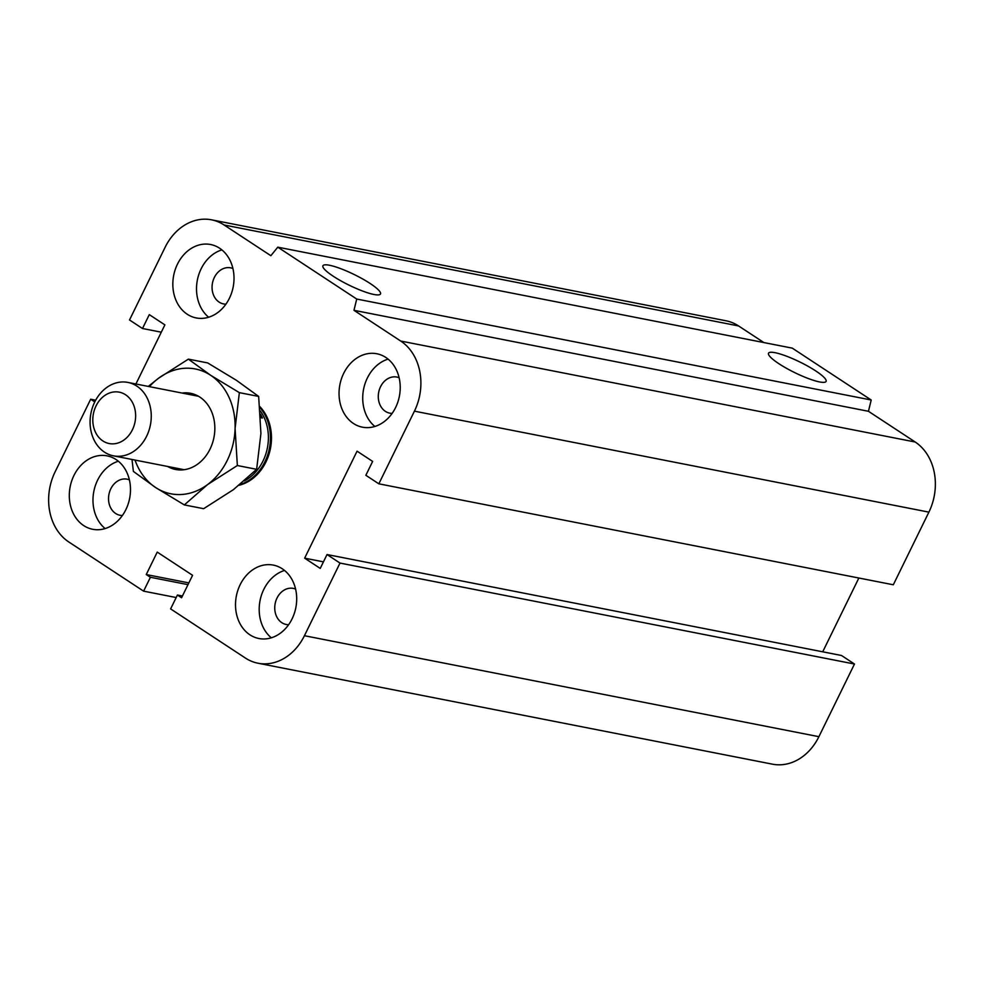 <?xml version="1.0" encoding="UTF-8"?>
<svg xmlns="http://www.w3.org/2000/svg" width="984" height="984" viewBox="0 0 984 984"><rect width="100%" height="100%" fill="white"/><g stroke="black" fill="none" stroke-linecap="round" stroke-linejoin="round"><path stroke-width="1.48" d="M259.862 406.626A44.895 36.371 101.1 0 1 265.926 462A44.895 36.371 101.1 0 1 239.124 485.247M288.607 624.729A18.401 14.895 101.1 0 1 286.246 624.496A18.401 14.895 101.1 0 1 277.008 598.063A18.401 14.895 101.1 0 1 293.33 588.395A18.401 14.895 101.1 0 1 295.594 589.084M240.133 584.742A37.417 30.307 101.1 0 1 273.306 565.099A37.417 30.307 101.1 0 1 295.84 607.645A37.417 30.307 101.1 0 1 258.903 638.518A37.417 30.307 101.1 0 1 240.133 584.742M271.338 637.804A37.417 30.307 101.1 0 1 263.81 589.379A37.417 30.307 101.1 0 1 284.548 570.449M122.385 515.493A18.401 14.895 101.1 0 1 120.023 515.272A18.401 14.895 101.1 0 1 110.798 488.827A18.401 14.895 101.1 0 1 127.108 479.171A18.401 14.895 101.1 0 1 129.384 479.848M73.923 475.506A37.417 30.307 101.1 0 1 107.096 455.863A37.417 30.307 101.1 0 1 129.63 498.408A37.417 30.307 101.1 0 1 92.68 529.281A37.417 30.307 101.1 0 1 73.923 475.506M105.116 528.568A37.417 30.307 101.1 0 1 97.6 480.155A37.417 30.307 101.1 0 1 118.338 461.225M225.926 304.154A18.401 14.895 101.1 0 1 223.553 303.933A18.401 14.895 101.1 0 1 214.327 277.488A18.401 14.895 101.1 0 1 230.637 267.832A18.401 14.895 101.1 0 1 232.913 268.509M177.452 264.167A37.417 30.307 101.1 0 1 210.625 244.524A37.417 30.307 101.1 0 1 233.159 287.07A37.417 30.307 101.1 0 1 196.222 317.943A37.417 30.307 101.1 0 1 177.452 264.167M208.657 317.229A37.417 30.307 101.1 0 1 201.13 268.817A37.417 30.307 101.1 0 1 221.867 249.887M392.136 413.391A18.401 14.895 101.1 0 1 389.775 413.157A18.401 14.895 101.1 0 1 380.55 386.724A18.401 14.895 101.1 0 1 396.859 377.057A18.401 14.895 101.1 0 1 399.135 377.745M343.662 373.403A37.417 30.307 101.1 0 1 376.847 353.76A37.417 30.307 101.1 0 1 399.369 396.306A37.417 30.307 101.1 0 1 362.432 427.179A37.417 30.307 101.1 0 1 343.662 373.403M374.867 426.466A37.417 30.307 101.1 0 1 367.339 378.041A37.417 30.307 101.1 0 1 388.09 359.111M819.549 381.927A32.041 5.904 -153.9 0 1 786.29 368.188A32.041 5.904 -153.9 0 1 768.516 353.219A32.041 5.904 -153.9 0 1 799.894 362.014A32.041 5.904 -153.9 0 1 826.08 381.411A32.041 5.904 -153.9 0 1 819.549 381.927M373.957 294.487A32.041 5.904 -153.9 0 1 340.698 280.748A32.041 5.904 -153.9 0 1 322.924 265.766A32.041 5.904 -153.9 0 1 354.302 274.573A32.041 5.904 -153.9 0 1 380.488 293.97A32.041 5.904 -153.9 0 1 373.957 294.487M135.915 383.994L164.882 324.88L149.297 314.634L142.495 328.508L129.519 319.972L165.103 247.316A52.373 42.423 101.1 0 1 211.548 219.826A52.373 42.423 101.1 0 1 224.106 224.992L270.858 255.705L277.796 247.168L792.28 348.139L871.209 400.008L356.737 299.05L353.969 310.317L400.709 341.042A52.373 42.423 101.1 0 1 414.424 411.164L378.84 483.821L365.851 475.284L372.641 461.41L357.069 451.176L304.646 558.162L320.231 568.408L327.032 554.533L340.009 563.069L304.425 635.713A52.373 42.423 101.1 0 1 257.98 663.216A52.373 42.423 101.1 0 1 245.41 658.05L170.613 608.899L177.415 595.025L181.573 597.755L192.569 575.308L157.243 552.098L146.247 574.545L150.404 577.276L143.602 591.15L68.806 541.987A52.373 42.423 101.1 0 1 55.104 471.865L90.688 399.221L94.784 401.915M871.209 400.008L868.441 411.287L353.969 310.317M868.441 411.287L915.194 442.013A52.373 42.423 101.1 0 1 928.896 512.135L893.312 584.779L378.84 483.821M858.86 578.014L822.71 651.814M340.009 563.069L854.481 664.028L841.505 655.492L327.032 554.533M854.481 664.028L818.897 736.684A52.373 42.423 101.1 0 1 772.452 764.174L257.98 663.216M182.421 596.009L177.415 595.025M323.441 561.852L304.646 558.162M277.796 247.168L356.737 299.05M211.548 219.826L726.02 320.784A52.373 42.423 101.1 0 1 738.59 325.95L763.867 342.555M188.842 582.909L146.247 574.545M187.993 584.656L150.404 577.276M176.185 597.534L143.602 591.15M95.669 400.193L90.688 399.221M161.29 332.186L142.495 328.508M146.641 436.195A37.417 30.307 -78.9 0 0 127.883 382.419A37.417 30.307 -78.9 0 0 90.934 413.292A37.417 30.307 -78.9 0 0 113.468 455.838A37.417 30.307 -78.9 0 0 146.641 436.195M132.397 429.811A26.187 21.218 101.1 0 1 95.325 431.902A26.187 21.218 101.1 0 1 114.931 391.866A26.187 21.218 101.1 0 1 132.397 429.811M260.662 416.872L262.408 418.016L260.711 417.683M260.489 414.166A43.776 35.461 101.1 0 1 262.408 418.016M244.303 480.93A43.776 35.461 -78.9 0 0 260.243 410.857M240.035 484.509A44.895 36.371 -78.9 0 0 268.681 451.558A44.895 36.371 -78.9 0 0 259.96 407.659M167.661 466.478A38.819 31.439 -78.9 0 0 210.047 449.085A38.819 31.439 -78.9 0 0 210.601 409.504A38.819 31.439 -78.9 0 0 182.077 393.059M135.017 460.069A63.603 51.512 -78.9 0 0 155.595 487.523A63.603 51.512 -78.9 0 0 207.587 484.571A63.603 51.512 -78.9 0 0 235.09 428.434A63.603 51.512 -78.9 0 0 210.601 375.248A63.603 51.512 -78.9 0 0 158.621 378.188A63.603 51.512 -78.9 0 0 149.42 386.651M148.276 386.417L158.621 378.188L188.375 359.135L210.601 375.248L239.358 392.641L235.09 428.434L237.353 465.53L207.587 484.571L184.352 504.915L155.595 487.523L133.381 471.41L132.004 459.479M184.352 504.915L203.651 508.691L233.417 489.651L256.639 469.307L260.92 433.513L258.657 396.429L236.431 380.316L207.673 362.924L188.375 359.135M239.358 392.641L258.657 396.429M237.353 465.53L256.639 469.307M738.59 325.95L224.106 224.992M915.194 442.013L400.709 341.042M928.896 512.135L414.424 411.164M818.897 736.684L304.425 635.713M198.534 396.281L127.883 382.419M184.131 469.7L113.468 455.838"/></g></svg>
